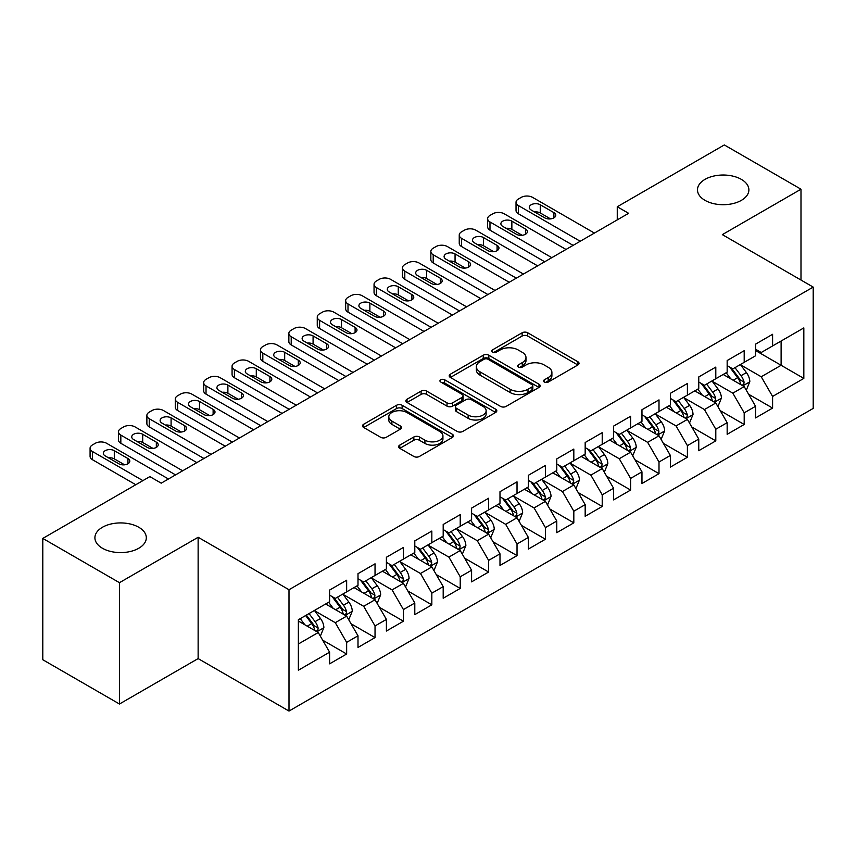 <?xml version="1.0" encoding="UTF-8"?>
<svg xmlns="http://www.w3.org/2000/svg" width="856" height="856" viewBox="0 0 856 856"><rect width="100%" height="100%" fill="white"/><g stroke="black" fill="none" stroke-linecap="round" stroke-linejoin="round"><path stroke-width="1.28" d="M544.363 382.065A2.761 1.594 0 0 0 548.268 382.065L577.886 364.966A3.938 2.279 0 0 0 579.041 363.351A3.938 2.279 0 0 0 577.886 361.746L527.713 332.781A3.938 2.279 0 0 0 522.139 332.781L492.521 349.879A2.761 1.594 0 0 0 491.708 351.003A2.761 1.594 0 0 0 492.521 352.126A2.761 1.594 0 0 0 496.427 352.126L500.257 349.911A12.615 7.287 0 0 1 518.094 349.911L522.278 352.33A12.615 7.287 0 0 1 525.969 357.476A12.615 7.287 0 0 1 522.278 362.623L518.447 364.838A2.761 1.594 0 0 0 517.634 365.972A2.761 1.594 0 0 0 518.447 367.096A2.761 1.594 0 0 0 522.342 367.096L526.173 364.881A12.615 7.287 0 0 1 544.02 364.881L548.193 367.299A12.615 7.287 0 0 1 551.895 372.446A12.615 7.287 0 0 1 548.193 377.592L544.363 379.807A2.761 1.594 0 0 0 543.56 380.931A2.761 1.594 0 0 0 544.363 382.065L544.363 379.807M138.779 527.264A25.701 14.841 0 0 0 110.766 524.054A25.701 14.841 0 0 0 94.909 537.761A25.701 14.841 0 0 0 102.431 548.257A25.701 14.841 0 0 0 130.444 551.467A25.701 14.841 0 0 0 146.312 537.761A25.701 14.841 0 0 0 138.779 527.264M741.36 179.375A25.701 14.841 0 0 0 713.348 176.154A25.701 14.841 0 0 0 697.48 189.871A25.701 14.841 0 0 0 705.012 200.358A25.701 14.841 0 0 0 733.014 203.578A25.701 14.841 0 0 0 748.882 189.871A25.701 14.841 0 0 0 741.36 179.375M399.773 445.099A3.938 2.279 0 0 0 398.618 446.714A3.938 2.279 0 0 0 399.773 448.319L413.844 456.451A3.938 2.279 0 0 0 419.419 456.451L452.31 437.459A3.938 2.279 0 0 0 453.466 435.854A3.938 2.279 0 0 0 452.31 434.238L402.138 405.273A3.938 2.279 0 0 0 396.563 405.273L363.672 424.266A3.938 2.279 0 0 0 362.527 425.871A3.938 2.279 0 0 0 363.672 427.476L380.674 437.298A3.938 2.279 0 0 0 386.249 437.298L400.33 429.166A3.938 2.279 0 0 0 401.485 427.561A3.938 2.279 0 0 0 400.33 425.956L391.898 421.088A10.54 6.088 0 0 1 388.806 416.776A10.54 6.088 0 0 1 395.322 411.158A10.54 6.088 0 0 1 406.814 412.474L439.834 431.542A10.54 6.088 0 0 1 442.927 435.854A10.54 6.088 0 0 1 436.421 441.471A10.54 6.088 0 0 1 424.929 440.155L419.419 436.977A3.938 2.279 0 0 0 413.844 436.977L399.773 445.099L399.773 448.319M119.466 582.679L119.466 704.007L198.132 658.596L198.132 537.268L119.466 582.679L42.8 538.413L149.854 476.61L161.217 483.169L628.625 213.315L617.262 206.756L617.262 219.874M198.132 537.268L288.996 589.731L813.2 287.092L813.2 408.408L288.996 711.058L288.996 589.731M800.991 280.04L800.991 189.208L722.336 234.63L813.2 287.092M800.991 189.208L724.315 144.942L617.262 206.756M500.535 406.397A3.938 2.279 0 0 0 506.11 406.397L539.002 387.415A3.938 2.279 0 0 0 540.157 385.799A3.938 2.279 0 0 0 539.002 384.194L488.83 355.229A3.938 2.279 0 0 0 483.255 355.229L450.363 374.211A3.938 2.279 0 0 0 449.207 375.827A3.938 2.279 0 0 0 450.363 377.432L500.535 406.397M441.846 382.653A2.761 1.594 0 0 1 444.649 383.049L444.649 379.764L495.656 409.211A3.938 2.279 0 0 1 496.812 410.827A3.938 2.279 0 0 1 495.656 412.432L462.764 431.424A3.938 2.279 0 0 1 457.19 431.424L407.017 402.459L407.017 399.238A3.938 2.279 0 0 0 405.862 400.843A3.938 2.279 0 0 0 407.017 402.459M407.017 399.238L421.099 391.117A3.938 2.279 0 0 1 426.673 391.117L447.014 402.855A3.938 2.279 0 0 0 452.589 402.855L461.93 397.473A3.938 2.279 0 0 0 463.085 395.857A3.938 2.279 0 0 0 461.93 394.252L440.744 382.022A2.761 1.594 0 0 1 439.941 380.888A2.761 1.594 0 0 1 441.643 379.422A2.761 1.594 0 0 1 444.649 379.764M755.559 350.532L781.111 365.287L781.111 341.03L803.827 327.912L772.593 345.942L772.593 334.3L755.559 344.144L755.559 355.786L744.196 362.334L744.196 350.703L727.161 360.536L727.161 372.178L715.798 378.737L715.798 367.096L698.764 376.929L698.764 388.57L687.4 395.13L687.4 383.488L670.366 393.321L670.366 404.963L659.002 411.522L659.002 399.88L641.968 409.724L641.968 421.355L630.605 427.914L630.605 416.273L613.57 426.117L613.57 437.758L602.217 444.318L602.217 432.676L585.172 442.509L585.172 454.151L573.82 460.71L573.82 449.068L556.775 458.902L556.775 470.543L545.422 477.102L545.422 465.461L528.377 475.294L528.377 486.936L517.024 493.495L517.024 481.853L499.99 491.697L499.99 503.328L488.626 509.887L488.626 498.245L471.592 508.09L471.592 519.731L460.228 526.29L460.228 514.649L443.194 524.482L443.194 536.124L431.831 542.683L431.831 531.041L414.796 540.874L414.796 552.516L403.433 559.075L403.433 547.433L386.398 557.267L386.398 568.908L375.035 575.467L375.035 563.826L358.001 573.67L358.001 585.311L346.648 591.86L346.648 580.229L329.603 590.062L329.603 601.704L298.37 619.733L298.37 670.227L329.603 652.197L318.25 632.52L298.37 621.049M803.827 327.912L803.827 378.406L772.593 396.446L761.23 376.768L740.643 364.881M748.593 394.231L772.593 408.077L772.593 396.446M772.593 408.077L755.559 417.921L755.559 406.279L744.196 412.838L732.832 393.161L712.245 381.273M720.206 410.623L744.196 424.48L744.196 412.838M744.196 424.48L727.161 434.313L727.161 422.671L715.798 429.231L704.445 409.553L683.848 397.666M691.808 427.016L715.798 440.872L715.798 429.231M715.798 440.872L698.764 450.705L698.764 439.064L687.4 445.623L676.047 425.946L655.461 414.069M663.411 443.408L687.4 457.265L687.4 445.623M687.4 457.265L670.366 467.098L670.366 455.456L659.002 462.015L647.65 442.349L627.063 430.461M635.013 459.811L659.002 473.657L659.002 462.015M659.002 473.657L641.968 483.501L641.968 471.859L630.605 478.418L619.252 458.741L598.665 446.853M606.615 476.204L630.605 490.049L630.605 478.418M630.605 490.049L613.57 499.893L613.57 488.252L602.217 494.811L590.854 475.134L570.267 463.246M578.217 492.596L602.217 506.452L602.217 494.811M602.217 506.452L585.172 516.286L585.172 504.644L573.82 511.203L562.456 491.526L541.869 479.638M549.82 508.988L573.82 522.845L573.82 511.203M573.82 522.845L556.775 532.678L556.775 521.037L545.422 527.596L534.058 507.929L513.472 496.041M521.422 525.381L545.422 539.237L545.422 527.596M545.422 539.237L528.377 549.071L528.377 537.44L517.024 543.988L505.661 524.321L485.074 512.434M493.024 541.784L517.024 555.63L517.024 543.988M517.024 555.63L499.99 565.474L499.99 553.832L488.626 560.391L477.263 540.714L456.676 528.826M464.637 558.176L488.626 572.033L488.626 560.391M488.626 572.033L471.592 581.866L471.592 570.224L460.228 576.784L448.876 557.106L428.289 545.219M436.239 574.569L460.228 588.425L460.228 576.784M460.228 588.425L443.194 598.258L443.194 586.617L431.831 593.176L420.478 573.499L399.891 561.611M407.841 590.961L431.831 604.817L431.831 593.176M431.831 604.817L414.796 614.651L414.796 603.009L403.433 609.568L392.08 589.902L371.493 578.014M379.443 607.353L403.433 621.21L403.433 609.568M403.433 621.21L386.398 631.043L386.398 619.412L375.035 625.961L363.682 606.294L343.096 594.406M351.046 623.757L375.035 637.602L375.035 625.961M375.035 637.602L358.001 647.446L358.001 635.805L346.648 642.364L335.285 622.687L314.698 610.799M322.648 640.149L346.648 654.005L346.648 642.364M346.648 654.005L329.603 663.839L329.603 652.197M329.603 595.145L335.285 598.419L346.648 591.86M298.37 644.001L318.25 632.52M358.001 578.752L363.682 582.027L375.035 575.467M335.285 622.687L346.648 616.127L325.633 603.994M358.001 635.805L346.648 616.127M386.398 562.349L392.08 565.634L403.433 559.075M363.682 606.294L375.035 599.735L354.031 587.601M386.398 619.412L375.035 599.735M414.796 545.957L420.478 549.242L431.831 542.683M392.08 589.902L403.433 583.343L382.418 571.209M414.796 603.009L403.433 583.343M443.194 529.564L448.876 532.839L460.228 526.29M420.478 573.499L431.831 566.94L410.816 554.816M443.194 586.617L431.831 566.94M471.592 513.172L477.263 516.446L488.626 509.887M448.876 557.106L460.228 550.547L439.214 538.413M471.592 570.224L460.228 550.547M499.99 496.78L505.661 500.054L517.024 493.495M477.263 540.714L488.626 534.155L467.611 522.021M499.99 553.832L488.626 534.155M528.377 480.377L534.058 483.661L545.422 477.102M505.661 524.321L517.024 517.762L496.009 505.629M528.377 537.44L517.024 517.762M556.775 463.984L562.456 467.269L573.82 460.71M534.058 507.929L545.422 501.37L524.407 489.236M556.775 521.037L545.422 501.37M585.172 447.592L590.854 450.866L602.217 444.318M562.456 491.526L573.82 484.967L552.805 472.844M585.172 504.644L573.82 484.967M613.57 431.199L619.252 434.474L630.605 427.914M590.854 475.134L602.217 468.574L581.203 456.441M613.57 488.252L602.217 468.574M641.968 414.807L647.65 418.081L659.002 411.522M619.252 458.741L630.605 452.182L609.6 440.048M641.968 471.859L630.605 452.182M670.366 398.404L676.047 401.689L687.4 395.13M647.65 442.349L659.002 435.79L637.988 423.656M670.366 455.456L659.002 435.79M698.764 382.011L704.445 385.296L715.798 378.737M676.047 425.946L687.4 419.397L666.385 407.263M698.764 439.064L687.4 419.397M727.161 365.619L732.832 368.893L744.196 362.334M704.445 409.553L715.798 402.994L694.783 390.871M727.161 422.671L715.798 402.994M755.559 349.227L761.23 352.501L772.593 345.942M732.832 393.161L744.196 386.602L723.181 374.468M755.559 406.279L744.196 386.602M42.8 538.413L42.8 659.741L119.466 704.007M198.132 658.596L288.996 711.058M761.23 376.768L781.111 365.287L803.827 378.406M545.465 382.45L548.193 380.877A12.615 7.287 0 0 0 551.895 375.72L551.895 372.446M525.969 357.476L525.969 360.761A12.615 7.287 0 0 1 522.278 365.908L519.549 367.481M577.832 364.988L527.713 336.055A3.938 2.279 0 0 0 522.139 336.055L493.623 352.522M538.948 387.436L488.83 358.504A3.938 2.279 0 0 0 483.255 358.504L450.417 377.464M532.025 386.923A2.761 1.594 0 0 0 532.839 385.799A2.761 1.594 0 0 0 532.025 384.676L487.995 359.252A2.761 1.594 0 0 0 484.089 359.252L480.045 361.585A12.615 7.287 0 0 0 476.353 366.732A12.615 7.287 0 0 0 480.045 371.879L510.155 389.266A12.615 7.287 0 0 0 527.991 389.266L532.025 386.923L532.025 390.208A2.761 1.594 0 0 0 532.839 389.084L532.839 385.799M476.353 366.732L476.353 370.006A12.615 7.287 0 0 0 480.045 375.163L480.045 371.879M532.025 390.208L527.991 392.54A12.615 7.287 0 0 1 510.155 392.54L480.045 375.163M407.071 402.491L421.099 394.391L421.099 391.117M463.085 395.857L463.085 399.142A3.938 2.279 0 0 1 461.93 400.747L452.589 406.14A3.938 2.279 0 0 1 447.014 406.14L426.673 394.391A3.938 2.279 0 0 0 421.099 394.391M444.649 383.049L495.603 412.464M468.136 415.053A10.54 6.088 0 0 0 479.617 416.369A10.54 6.088 0 0 0 486.133 410.741A10.54 6.088 0 0 0 483.041 406.44L471.41 399.72A3.938 2.279 0 0 0 465.835 399.72L456.494 405.113A3.938 2.279 0 0 0 455.339 406.718A3.938 2.279 0 0 0 456.494 408.333L468.136 415.053L468.136 418.327A10.54 6.088 0 0 0 479.617 419.643A10.54 6.088 0 0 0 486.133 414.026L486.133 410.741M455.339 406.718L455.339 410.003A3.938 2.279 0 0 0 456.494 411.608L456.494 408.333M468.136 418.327L456.494 411.608M442.927 435.854L442.927 439.128A10.54 6.088 0 0 1 436.421 444.756A10.54 6.088 0 0 1 424.929 443.429L419.419 440.252A3.938 2.279 0 0 0 413.844 440.252L399.827 448.351M388.806 416.776L388.806 420.061A10.54 6.088 0 0 0 391.898 424.362L391.898 421.088M400.276 429.198L391.898 424.362M452.257 437.491L402.138 408.547A3.938 2.279 0 0 0 396.563 408.547L363.725 427.508M746.293 390.24L749.813 381.648A10.646 6.142 -120 0 0 746.421 372.585L740.387 364.538M730.778 378.855L726.188 372.735M724.048 374.971L723.523 374.275M742.195 385.446L743.843 383.959L744.067 382.108A10.646 6.142 -120 0 0 741.029 375.709L734.994 367.652M731.548 368.155L739.006 378.095A5.425 3.135 60 0 1 739.991 379.743L744.067 382.108M729.676 367.074L737.615 377.667A10.646 6.142 60 0 1 740.665 384.077L740.879 384.686M580.207 241.264L518.383 205.568A8.036 4.633 -0 0 1 516.029 202.294A8.036 4.633 -0 0 1 518.383 199.02L521.229 197.372A8.036 4.633 -0 0 1 532.582 197.372L594.406 233.067M516.029 202.294L516.029 210.49A8.036 4.633 180 0 0 518.383 213.775L573.103 245.362M531.169 209.998A6.431 3.713 180 0 1 529.286 207.377A6.431 3.713 180 0 1 533.245 203.953A6.431 3.713 180 0 1 540.254 204.755L553.885 212.62A6.431 3.713 180 0 1 555.769 215.241A6.431 3.713 180 0 1 551.799 218.676A6.431 3.713 180 0 1 544.79 217.873L531.169 209.998M534.508 211.935A6.431 3.713 180 0 1 540.254 212.951L550.536 218.89M717.906 406.643L721.426 398.051A10.646 6.142 -120 0 0 718.024 388.988L711.989 380.931M702.38 395.247L697.79 389.127M695.65 391.363L695.125 390.668M713.797 401.839L715.445 400.362L715.68 398.5A10.646 6.142 -120 0 0 712.631 392.101L706.596 384.044M703.15 384.547L710.608 394.498A5.425 3.135 60 0 1 711.593 396.146L715.68 398.5M701.278 383.467L709.217 394.07A10.646 6.142 60 0 1 712.267 400.469L712.481 401.079M689.508 423.035L693.028 414.443A10.646 6.142 -120 0 0 689.626 405.38L683.591 397.323M673.982 411.65L669.403 405.519M667.252 407.756L666.728 407.06M685.399 418.231L687.047 416.754L687.282 414.893A10.646 6.142 -120 0 0 684.233 408.494L678.198 400.437M674.753 400.94L682.211 410.891A5.425 3.135 60 0 1 683.195 412.539L687.282 414.893M672.88 399.859L680.83 410.463A10.646 6.142 60 0 1 683.869 416.861L684.083 417.482M551.81 257.656L489.985 221.971A8.036 4.633 -0 0 1 487.642 218.687A8.036 4.633 -0 0 1 489.985 215.412L492.831 213.775A8.036 4.633 -0 0 1 504.184 213.775L566.009 249.46M487.642 218.687L487.642 226.883A8.036 4.633 180 0 0 489.985 230.168L544.705 261.754M502.772 226.391A6.431 3.713 180 0 1 500.888 223.769A6.431 3.713 180 0 1 504.858 220.345A6.431 3.713 180 0 1 511.856 221.148L525.488 229.023A6.431 3.713 180 0 1 527.371 231.644A6.431 3.713 180 0 1 523.401 235.068A6.431 3.713 180 0 1 516.403 234.266L502.772 226.391M506.11 228.327A6.431 3.713 180 0 1 511.856 229.344L522.139 235.282M523.412 274.048L461.598 238.364A8.036 4.633 -0 0 1 459.244 235.079A8.036 4.633 -0 0 1 461.598 231.805L464.434 230.168A8.036 4.633 -0 0 1 475.786 230.168L537.611 265.852M459.244 235.079L459.244 243.286A8.036 4.633 180 0 0 461.598 246.56L516.318 278.157M474.374 242.794A6.431 3.713 180 0 1 472.491 240.161A6.431 3.713 180 0 1 476.46 236.738A6.431 3.713 180 0 1 483.458 237.54L497.09 245.415A6.431 3.713 180 0 1 498.973 248.037A6.431 3.713 180 0 1 495.003 251.461A6.431 3.713 180 0 1 488.006 250.658L474.374 242.794M477.712 244.72A6.431 3.713 180 0 1 483.458 245.736L493.741 251.675M661.11 439.428L664.63 430.836A10.646 6.142 -120 0 0 661.228 421.773L655.204 413.726M645.585 428.043L641.005 421.922M638.854 424.159L638.33 423.453M657.001 434.634L658.649 433.147L658.885 431.285A10.646 6.142 -120 0 0 655.835 424.886L649.8 416.84M646.366 417.343L653.813 427.283A5.425 3.135 60 0 1 654.797 428.931L658.885 431.285M644.493 416.262L652.433 426.855A10.646 6.142 60 0 1 655.471 433.254L655.685 433.874M632.712 455.82L636.233 447.228A10.646 6.142 -120 0 0 632.83 438.165L626.806 430.119M617.187 444.435L612.607 438.315M610.456 440.551L609.943 439.856M628.604 451.026L630.251 449.539L630.487 447.688A10.646 6.142 -120 0 0 627.437 441.279L621.403 433.232M617.968 433.735L625.415 443.675A5.425 3.135 60 0 1 626.399 445.323L630.487 447.688M616.095 432.655L624.035 443.248A10.646 6.142 60 0 1 627.073 449.657L627.298 450.267M495.014 290.452L433.2 254.756A8.036 4.633 -0 0 1 430.846 251.482A8.036 4.633 -0 0 1 433.2 248.197L436.036 246.56A8.036 4.633 -0 0 1 447.399 246.56L509.213 282.255M430.846 251.482L430.846 259.678A8.036 4.633 180 0 0 433.2 262.953L487.92 294.55M445.976 259.186A6.431 3.713 180 0 1 444.093 256.565A6.431 3.713 180 0 1 448.062 253.13A6.431 3.713 180 0 1 455.06 253.932L468.692 261.808A6.431 3.713 180 0 1 470.575 264.429A6.431 3.713 180 0 1 466.606 267.853A6.431 3.713 180 0 1 459.608 267.051L445.976 259.186M449.314 261.112A6.431 3.713 180 0 1 455.06 262.139L465.354 268.078M466.616 306.844L404.802 271.149A8.036 4.633 -0 0 1 402.448 267.875A8.036 4.633 -0 0 1 404.802 264.59L407.638 262.953A8.036 4.633 -0 0 1 419.001 262.953L480.815 298.648M402.448 267.875L402.448 276.071A8.036 4.633 180 0 0 404.802 279.345L459.522 310.942M417.578 275.579A6.431 3.713 180 0 1 415.695 272.957A6.431 3.713 180 0 1 419.665 269.533A6.431 3.713 180 0 1 426.663 270.336L440.294 278.2A6.431 3.713 180 0 1 442.178 280.822A6.431 3.713 180 0 1 438.208 284.256A6.431 3.713 180 0 1 431.21 283.443L417.578 275.579M420.917 277.505A6.431 3.713 180 0 1 426.663 278.532L436.956 284.47M604.315 472.212L607.835 463.62A10.646 6.142 -120 0 0 604.443 454.568L598.408 446.511M588.789 460.828L584.209 454.707M582.059 456.944L581.545 456.248M600.206 467.419L601.854 465.932L602.089 464.08A10.646 6.142 -120 0 0 599.04 457.682L593.015 449.625M589.57 450.128L597.017 460.068A5.425 3.135 60 0 1 598.002 461.716L602.089 464.08M587.697 449.047L595.637 459.651A10.646 6.142 60 0 1 598.686 466.049L598.9 466.659M438.219 323.236L376.405 287.552A8.036 4.633 -0 0 1 374.051 284.267A8.036 4.633 -0 0 1 376.405 280.993L379.24 279.345A8.036 4.633 -0 0 1 390.604 279.345L452.417 315.04M374.051 284.267L374.051 292.463A8.036 4.633 180 0 0 376.405 295.748L431.124 327.334M389.18 291.971A6.431 3.713 180 0 1 387.297 289.349A6.431 3.713 180 0 1 391.267 285.925A6.431 3.713 180 0 1 398.265 286.728L411.897 294.592A6.431 3.713 180 0 1 413.78 297.225A6.431 3.713 180 0 1 409.81 300.649A6.431 3.713 180 0 1 402.812 299.846L389.18 291.971M392.53 293.908A6.431 3.713 180 0 1 398.265 294.924L408.558 300.863M575.917 488.615L579.437 480.023A10.646 6.142 -120 0 0 576.045 470.961L570.01 462.903M560.402 477.22L555.812 471.1M553.672 473.336L553.147 472.64M571.808 483.811L573.456 482.335L573.691 480.473A10.646 6.142 -120 0 0 570.642 474.074L564.618 466.017M561.172 466.52L568.619 476.471A5.425 3.135 60 0 1 569.604 478.119L573.691 480.473M559.3 465.439L567.239 476.043A10.646 6.142 60 0 1 570.289 482.442L570.503 483.062M409.821 339.629L348.007 303.944A8.036 4.633 -0 0 1 345.653 300.659A8.036 4.633 -0 0 1 348.007 297.385L350.842 295.748A8.036 4.633 -0 0 1 362.206 295.748L424.02 331.433M345.653 300.659L345.653 308.856A8.036 4.633 180 0 0 348.007 312.14L402.727 343.727M360.783 308.363A6.431 3.713 180 0 1 358.899 305.742A6.431 3.713 180 0 1 362.869 302.318A6.431 3.713 180 0 1 369.867 303.12L383.499 310.995A6.431 3.713 180 0 1 385.382 313.617A6.431 3.713 180 0 1 381.423 317.041A6.431 3.713 180 0 1 374.414 316.239L360.783 308.363M364.132 310.3A6.431 3.713 180 0 1 369.867 311.317L380.16 317.255M547.519 505.008L551.039 496.416A10.646 6.142 -120 0 0 547.647 487.353L541.613 479.296M532.004 493.623L527.414 487.492M525.274 489.728L524.749 489.033M543.41 500.204L545.058 498.727L545.293 496.865A10.646 6.142 -120 0 0 542.255 490.467L536.22 482.41M532.774 482.912L540.222 492.863A5.425 3.135 60 0 1 541.206 494.511L545.293 496.865M530.902 481.832L538.841 492.435A10.646 6.142 60 0 1 541.891 498.834L542.105 499.455M519.121 521.4L522.642 512.808A10.646 6.142 -120 0 0 519.25 503.745L513.215 495.699M503.606 510.016L499.016 503.895M496.876 506.131L496.352 505.436M515.023 516.607L516.671 515.119L516.896 513.258A10.646 6.142 -120 0 0 513.857 506.859L507.822 498.813M504.377 499.315L511.824 509.256A5.425 3.135 60 0 1 512.808 510.904L516.896 513.258M502.504 498.235L510.444 508.828A10.646 6.142 60 0 1 513.493 515.226L513.707 515.847M490.723 537.793L494.244 529.201A10.646 6.142 -120 0 0 490.852 520.138L484.817 512.091M475.208 526.408L470.618 520.288M468.478 522.524L467.954 521.828M486.625 532.999L488.273 531.512L488.498 529.661A10.646 6.142 -120 0 0 485.459 523.251L479.424 515.205M475.979 515.708L483.437 525.648A5.425 3.135 60 0 1 484.421 527.296L488.498 529.661M474.106 514.627L482.046 525.22A10.646 6.142 60 0 1 485.095 531.63L485.309 532.239M462.336 554.185L465.857 545.593A10.646 6.142 -120 0 0 462.454 536.541L456.419 528.484M446.811 542.8L442.22 536.68M440.08 538.916L439.556 538.221M458.228 549.392L459.875 547.904L460.111 546.053A10.646 6.142 -120 0 0 457.061 539.655L451.026 531.597M447.581 532.1L455.039 542.051A5.425 3.135 60 0 1 456.023 543.688L460.111 546.053M445.709 531.02L453.648 541.623A10.646 6.142 60 0 1 456.697 548.022L456.911 548.632M433.939 570.588L437.459 561.996A10.646 6.142 -120 0 0 434.056 552.933L428.021 544.876M418.413 559.193L413.833 553.072M411.683 555.309L411.158 554.613M429.83 565.784L431.478 564.307L431.713 562.446A10.646 6.142 -120 0 0 428.663 556.047L422.629 547.99M419.183 548.493L426.641 558.444A5.425 3.135 60 0 1 427.625 560.092L431.713 562.446M417.311 547.412L425.261 558.016A10.646 6.142 60 0 1 428.3 564.414L428.514 565.035M405.541 586.981L409.061 578.389A10.646 6.142 -120 0 0 405.658 569.326L399.634 561.269M390.015 575.596L385.435 569.475M383.285 571.701L382.76 571.005M401.432 582.176L403.08 580.7L403.315 578.838A10.646 6.142 -120 0 0 400.266 572.439L394.231 564.393M390.796 564.885L398.243 574.836A5.425 3.135 60 0 1 399.228 576.484L403.315 578.838M388.924 563.804L396.863 574.408A10.646 6.142 60 0 1 399.902 580.807L400.116 581.427M377.143 603.373L380.663 594.781A10.646 6.142 -120 0 0 377.261 585.718L371.237 577.672M361.617 591.988L357.038 585.868M354.887 588.104L354.373 587.409M373.034 598.579L374.682 597.092L374.917 595.241A10.646 6.142 -120 0 0 371.868 588.832L365.833 580.785M362.398 581.288L369.846 591.228A5.425 3.135 60 0 1 370.83 592.876L374.917 595.241M360.526 580.207L368.465 590.801A10.646 6.142 60 0 1 371.504 597.199L371.729 597.82M381.434 356.032L319.609 320.337A8.036 4.633 -0 0 1 317.255 317.052A8.036 4.633 -0 0 1 319.609 313.778L322.445 312.14A8.036 4.633 -0 0 1 333.808 312.14L395.633 347.825M317.255 317.052L317.255 325.259A8.036 4.633 180 0 0 319.609 328.533L374.329 360.13M332.385 324.766A6.431 3.713 180 0 1 330.502 322.134A6.431 3.713 180 0 1 334.471 318.71A6.431 3.713 180 0 1 341.48 319.513L355.101 327.388A6.431 3.713 180 0 1 356.984 330.009A6.431 3.713 180 0 1 353.025 333.433A6.431 3.713 180 0 1 346.017 332.631L332.385 324.766M335.734 326.692A6.431 3.713 180 0 1 341.48 327.709L351.763 333.658M353.036 372.424L291.211 336.729A8.036 4.633 -0 0 1 288.857 333.455A8.036 4.633 -0 0 1 291.211 330.17L294.057 328.533A8.036 4.633 -0 0 1 305.41 328.533L367.235 364.228M288.857 333.455L288.857 341.651A8.036 4.633 180 0 0 291.211 344.925L345.931 376.522M303.987 341.159A6.431 3.713 180 0 1 302.115 338.537A6.431 3.713 180 0 1 306.074 335.103A6.431 3.713 180 0 1 313.082 335.916L326.714 343.78A6.431 3.713 180 0 1 328.586 346.402A6.431 3.713 180 0 1 324.627 349.826A6.431 3.713 180 0 1 317.619 349.023L303.987 341.159M307.336 343.085A6.431 3.713 180 0 1 313.082 344.112L323.365 350.05M324.638 388.817L262.813 353.121A8.036 4.633 -0 0 1 260.459 349.847A8.036 4.633 -0 0 1 262.813 346.562L265.66 344.925A8.036 4.633 -0 0 1 277.012 344.925L338.837 380.62M260.459 349.847L260.459 358.043A8.036 4.633 180 0 0 262.813 361.318L317.533 392.915M275.6 357.551A6.431 3.713 180 0 1 273.717 354.93A6.431 3.713 180 0 1 277.676 351.506A6.431 3.713 180 0 1 284.684 352.308L298.316 360.173A6.431 3.713 180 0 1 300.199 362.794A6.431 3.713 180 0 1 296.23 366.229A6.431 3.713 180 0 1 289.221 365.426L275.6 357.551M278.938 359.477A6.431 3.713 180 0 1 284.684 360.504L294.967 366.443M296.24 405.209L234.416 369.525A8.036 4.633 -0 0 1 232.072 366.24A8.036 4.633 -0 0 1 234.416 362.965L237.262 361.318A8.036 4.633 -0 0 1 248.615 361.318L310.439 397.013M232.072 366.24L232.072 374.436A8.036 4.633 180 0 0 234.416 377.721L289.135 409.307M247.202 373.944A6.431 3.713 180 0 1 245.319 371.322A6.431 3.713 180 0 1 249.289 367.898A6.431 3.713 180 0 1 256.286 368.701L269.918 376.565A6.431 3.713 180 0 1 271.801 379.197A6.431 3.713 180 0 1 267.832 382.621A6.431 3.713 180 0 1 260.834 381.819L247.202 373.944M250.541 375.88A6.431 3.713 180 0 1 256.286 376.897L266.569 382.835M267.842 421.601L206.029 385.917A8.036 4.633 -0 0 1 203.674 382.632A8.036 4.633 -0 0 1 206.029 379.358L208.864 377.721A8.036 4.633 -0 0 1 220.217 377.721L282.041 413.405M203.674 382.632L203.674 390.828A8.036 4.633 180 0 0 206.029 394.113L260.748 425.7M218.804 390.336A6.431 3.713 180 0 1 216.921 387.715A6.431 3.713 180 0 1 220.891 384.291A6.431 3.713 180 0 1 227.889 385.093L241.52 392.968A6.431 3.713 180 0 1 243.404 395.59A6.431 3.713 180 0 1 239.434 399.014A6.431 3.713 180 0 1 232.436 398.211L218.804 390.336M222.143 392.273A6.431 3.713 180 0 1 227.889 393.289L238.182 399.228M239.445 438.005L177.631 402.309A8.036 4.633 -0 0 1 175.277 399.035A8.036 4.633 -0 0 1 177.631 395.75L180.466 394.113A8.036 4.633 -0 0 1 191.83 394.113L253.644 429.798M175.277 399.035L175.277 407.231A8.036 4.633 180 0 0 177.631 410.505L232.351 442.103M190.406 406.739A6.431 3.713 180 0 1 188.523 404.118A6.431 3.713 180 0 1 192.493 400.683A6.431 3.713 180 0 1 199.491 401.485L213.123 409.361A6.431 3.713 180 0 1 215.006 411.982A6.431 3.713 180 0 1 211.036 415.406A6.431 3.713 180 0 1 204.038 414.604L190.406 406.739M193.745 408.665A6.431 3.713 180 0 1 199.491 409.682L209.784 415.631M211.047 454.397L149.233 418.702A8.036 4.633 -0 0 1 146.879 415.428A8.036 4.633 -0 0 1 149.233 412.143L152.068 410.505A8.036 4.633 -0 0 1 163.432 410.505L225.246 446.201M146.879 415.428L146.879 423.624A8.036 4.633 180 0 0 149.233 426.898L203.953 458.495M162.009 423.132A6.431 3.713 180 0 1 160.126 420.51A6.431 3.713 180 0 1 164.095 417.075A6.431 3.713 180 0 1 171.093 417.889L184.725 425.753A6.431 3.713 180 0 1 186.608 428.375A6.431 3.713 180 0 1 182.638 431.799A6.431 3.713 180 0 1 175.641 430.996L162.009 423.132M165.347 425.058A6.431 3.713 180 0 1 171.093 426.085L181.386 432.023M348.745 619.765L352.265 611.173A10.646 6.142 -120 0 0 348.874 602.11L342.839 594.064M333.219 608.381L328.64 602.26M326.489 604.497L325.976 603.801M344.636 614.972L346.284 613.485L346.52 611.633A10.646 6.142 -120 0 0 343.47 605.235L337.446 597.178M334 597.681L341.448 607.621A5.425 3.135 60 0 1 342.432 609.269L346.52 611.633M332.128 596.6L340.067 607.193A10.646 6.142 60 0 1 343.117 613.602L343.331 614.212M182.649 470.789L120.835 435.094A8.036 4.633 -0 0 1 118.481 431.82A8.036 4.633 -0 0 1 120.835 428.546L123.671 426.898A8.036 4.633 -0 0 1 135.034 426.898L196.848 462.593M118.481 431.82L118.481 440.016A8.036 4.633 180 0 0 120.835 443.301L175.555 474.887M133.611 439.524A6.431 3.713 180 0 1 131.728 436.902A6.431 3.713 180 0 1 135.697 433.478A6.431 3.713 180 0 1 142.695 434.281L156.327 442.145A6.431 3.713 180 0 1 158.21 444.767A6.431 3.713 180 0 1 154.241 448.202A6.431 3.713 180 0 1 147.243 447.399L133.611 439.524M136.96 441.45A6.431 3.713 180 0 1 142.695 442.477L152.989 448.416M320.347 636.158L323.868 627.576A10.646 6.142 -120 0 0 320.476 618.514L314.441 610.456M304.832 624.773L300.242 618.653M316.239 631.364L317.886 629.877L318.122 628.026A10.646 6.142 -120 0 0 315.072 621.627L309.048 613.57M306.384 615.111L313.05 624.024A5.425 3.135 60 0 1 314.034 625.661L318.122 628.026M305.635 615.539L311.67 623.596A10.646 6.142 60 0 1 314.719 629.995L314.933 630.605M142.899 480.623L92.437 451.497A8.036 4.633 -0 0 1 90.083 448.212A8.036 4.633 -0 0 1 92.437 444.938L95.273 443.301A8.036 4.633 -0 0 1 106.636 443.301L168.45 478.986M90.083 448.212L90.083 456.409A8.036 4.633 180 0 0 92.437 459.693L135.794 484.721M105.213 455.916A6.431 3.713 180 0 1 103.33 453.295A6.431 3.713 180 0 1 107.3 449.871A6.431 3.713 180 0 1 114.297 450.673L127.929 458.538A6.431 3.713 180 0 1 129.812 461.17A6.431 3.713 180 0 1 125.853 464.594A6.431 3.713 180 0 1 118.845 463.792L105.213 455.916M108.562 457.853A6.431 3.713 180 0 1 114.297 458.87L124.591 464.808M548.193 380.877L548.193 377.592M518.447 367.096L518.447 364.838M522.278 365.908L522.278 362.623M492.521 352.126L492.521 349.879M522.139 336.055L522.139 332.781M527.713 336.055L527.713 332.781M577.886 364.966L577.886 361.746M450.363 377.432L450.363 374.211M483.255 358.504L483.255 355.229M488.83 358.504L488.83 355.229M539.002 387.415L539.002 384.194M510.155 392.54L510.155 389.266M527.991 392.54L527.991 389.266M426.673 394.391L426.673 391.117M447.014 406.14L447.014 402.855M452.589 406.14L452.589 402.855M461.93 400.747L461.93 397.473M495.656 412.432L495.656 409.211M413.844 440.252L413.844 436.977M419.419 440.252L419.419 436.977M424.929 443.429L424.929 440.155M400.33 429.166L400.33 425.956M363.672 427.476L363.672 424.266M396.563 408.547L396.563 405.273M402.138 408.547L402.138 405.273M452.31 437.459L452.31 434.238M742.858 385.831L749.749 381.862M741.029 375.709L746.421 372.585M733.175 380.235L737.615 377.667M518.383 213.775L518.383 205.568M540.254 204.755L540.254 212.951M553.885 212.62L553.885 217.873M714.46 402.224L721.351 398.254M712.631 392.101L718.024 388.988M704.777 396.638L709.217 394.07M686.073 418.627L692.953 414.646M684.233 408.494L689.626 405.38M676.379 413.031L680.83 410.463M489.985 230.168L489.985 221.971M511.856 221.148L511.856 229.344M525.488 229.023L525.488 234.266M461.598 246.56L461.598 238.364M483.458 237.54L483.458 245.736M497.09 245.415L497.09 250.658M657.676 435.019L664.556 431.039M655.835 424.886L661.228 421.773M647.981 429.423L652.433 426.855M629.278 451.412L636.158 447.431M627.437 441.279L632.83 438.165M619.583 445.815L624.035 443.248M433.2 262.953L433.2 254.756M455.06 253.932L455.06 262.139M468.692 261.808L468.692 267.051M404.802 279.345L404.802 271.149M426.663 270.336L426.663 278.532M440.294 278.2L440.294 283.443M600.88 467.804L607.76 463.834M599.04 457.682L604.443 454.568M591.186 462.208L595.637 459.651M376.405 295.748L376.405 287.552M398.265 286.728L398.265 294.924M411.897 294.592L411.897 299.846M572.482 484.196L579.373 480.227M570.642 474.074L576.045 470.961M562.788 478.611L567.239 476.043M348.007 312.14L348.007 303.944M369.867 303.12L369.867 311.317M383.499 310.995L383.499 316.239M544.084 500.6L550.975 496.619M542.255 490.467L547.647 487.353M534.401 495.003L538.841 492.435M515.687 516.992L522.577 513.012M513.857 506.859L519.25 503.745M506.003 511.396L510.444 508.828M487.289 533.384L494.18 529.415M485.459 523.251L490.852 520.138M477.605 527.788L482.046 525.22M458.891 549.777L465.782 545.807M457.061 539.655L462.454 536.541M449.207 544.181L453.648 541.623M430.504 566.169L437.384 562.199M428.663 556.047L434.056 552.933M420.81 560.584L425.261 558.016M402.106 582.572L408.986 578.592M400.266 572.439L405.658 569.326M392.412 576.976L396.863 574.408M373.708 598.965L380.588 594.984M371.868 588.832L377.261 585.718M364.014 593.369L368.465 590.801M319.609 328.533L319.609 320.337M341.48 319.513L341.48 327.709M355.101 327.388L355.101 332.631M291.211 344.925L291.211 336.729M313.082 335.916L313.082 344.112M326.714 343.78L326.714 349.023M262.813 361.318L262.813 353.121M284.684 352.308L284.684 360.504M298.316 360.173L298.316 365.426M234.416 377.721L234.416 369.525M256.286 368.701L256.286 376.897M269.918 376.565L269.918 381.819M206.029 394.113L206.029 385.917M227.889 385.093L227.889 393.289M241.52 392.968L241.52 398.211M177.631 410.505L177.631 402.309M199.491 401.485L199.491 409.682M213.123 409.361L213.123 414.604M149.233 426.898L149.233 418.702M171.093 417.889L171.093 426.085M184.725 425.753L184.725 430.996M345.31 615.357L352.19 611.387M343.47 605.235L348.874 602.11M335.616 609.761L340.067 607.193M120.835 443.301L120.835 435.094M142.695 434.281L142.695 442.477M156.327 442.145L156.327 447.399M316.913 631.749L323.803 627.78M315.072 621.627L320.476 618.514M307.218 626.164L311.67 623.596M92.437 459.693L92.437 451.497M114.297 450.673L114.297 458.87M127.929 458.538L127.929 463.792"/></g></svg>
